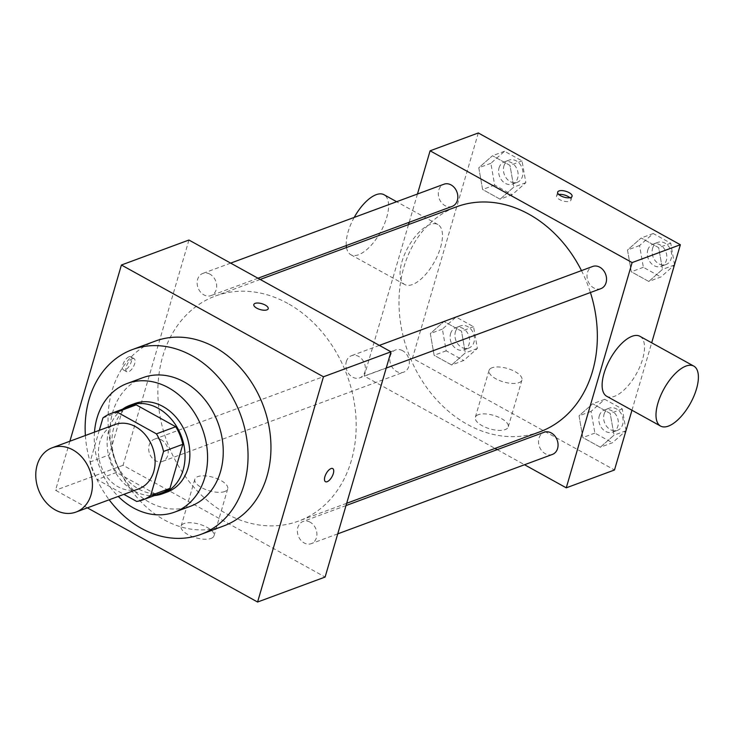 <?xml version="1.0" encoding="UTF-8"?>
<svg xmlns="http://www.w3.org/2000/svg" width="735" height="735" viewBox="0 0 735 735"><rect width="100%" height="100%" fill="white"/><g stroke="black" fill="none" stroke-linecap="round" stroke-linejoin="round"><path stroke-width="0.55" stroke-dasharray="3.67 2.76" d="M138.695 488.867A34.279 27.415 69.7 0 1 107.981 478.292A34.279 27.415 69.7 0 1 99.859 441.818A34.279 27.415 69.7 0 1 114.908 424.573M162.067 492.762A46.039 36.823 69.7 0 1 155.967 494.306L116.452 472.44L97.158 479.578L123.866 494.352M99.298 430.342L90.047 461.984A46.039 36.823 69.7 0 0 97.158 479.578M102.937 417.93L122.23 410.791L109.34 454.846L90.047 461.984M122.23 410.791A46.039 36.823 69.7 0 1 130.113 406.409M116.452 472.44A46.039 36.823 69.7 0 1 109.34 454.846M122.534 409.211A47.132 37.706 -110.3 0 0 110.728 462.664A47.132 37.706 -110.3 0 0 154.479 495.565M167.268 492A47.132 37.706 69.7 0 1 125.042 477.465A47.132 37.706 69.7 0 1 113.87 427.311A47.132 37.706 69.7 0 1 134.56 403.598M155.967 494.306L136.673 501.435M94.475 432.134A68.557 54.84 -110.3 0 0 118.261 496.428M142.801 377.698A68.557 54.84 -110.3 0 0 115.156 461.029A68.557 54.84 -110.3 0 0 190.374 506.296M85.379 435.497A98.554 78.829 -110.3 0 0 109.166 499.791M223.697 525.948A98.554 78.829 69.7 0 1 135.396 495.546A98.554 78.829 69.7 0 1 112.051 390.68A98.554 78.829 69.7 0 1 155.305 341.095M69.88 441.23L55.548 490.263L87.364 507.857M161.461 439.943A11.824 9.463 -110.3 0 0 154.332 439.208A11.824 9.463 -110.3 0 0 149.563 453.587A11.824 9.463 -110.3 0 0 162.536 461.396A11.824 9.463 -110.3 0 0 168.196 451.299A11.824 9.463 -110.3 0 0 161.461 439.943M209.944 274.155A11.824 9.463 -110.3 0 0 202.805 273.429A11.824 9.463 -110.3 0 0 198.037 287.798A11.824 9.463 -110.3 0 0 211.018 295.608A11.824 9.463 -110.3 0 0 216.669 285.52A11.824 9.463 -110.3 0 0 209.944 274.155M346.314 361.638A11.824 9.463 69.7 0 1 351.505 355.694A11.824 9.463 69.7 0 1 364.487 363.503A11.824 9.463 69.7 0 1 359.718 377.873A11.824 9.463 69.7 0 1 349.116 374.225A11.824 9.463 69.7 0 1 346.314 361.638M188.941 240.033L123.067 465.283L325.109 577.048M310.161 522.199A11.824 9.463 -110.3 0 0 303.031 521.473A11.824 9.463 -110.3 0 0 298.263 535.843A11.824 9.463 -110.3 0 0 311.236 543.652A11.824 9.463 -110.3 0 0 316.895 533.564A11.824 9.463 -110.3 0 0 310.161 522.199M287.762 303.426A119.97 95.973 -110.3 0 0 215.392 296.021A119.97 95.973 -110.3 0 0 167.01 441.845A119.97 95.973 -110.3 0 0 298.649 521.06A119.97 95.973 -110.3 0 0 356.016 418.674A119.97 95.973 -110.3 0 0 287.762 303.426M128.983 356.797A7.497 3.298 119 0 0 123.406 363.347A7.497 3.298 119 0 0 123.434 369.925A7.497 3.298 119 0 0 129.948 364.955A7.497 3.298 119 0 0 130.692 356.806A7.497 3.298 119 0 0 128.983 356.797M123.067 465.283L55.548 490.263M211.028 538.433A17.135 7.001 16.3 0 0 214.014 535.787A17.135 7.001 16.3 0 0 199.525 524.266A17.135 7.001 16.3 0 0 181.113 526.168A17.135 7.001 16.3 0 0 191.569 536.293A17.135 7.001 16.3 0 0 211.028 538.433M224.745 491.522A17.135 7.001 -163.7 0 1 205.285 489.381A17.135 7.001 -163.7 0 1 194.83 479.257A17.135 7.001 -163.7 0 1 213.242 477.355A17.135 7.001 -163.7 0 1 227.731 488.876A17.135 7.001 -163.7 0 1 224.745 491.522M253.823 304.52L253.814 304.529A7.497 3.059 16.3 0 0 253.814 304.529A7.497 3.059 16.3 0 0 260.153 309.573A7.497 3.059 16.3 0 0 268.211 308.737L268.211 308.737M132.383 358.671A7.497 3.298 -61 0 1 134.092 358.68A7.497 3.298 -61 0 1 133.347 366.838A7.497 3.298 -61 0 1 126.833 371.8A7.497 3.298 -61 0 1 126.806 365.221A7.497 3.298 -61 0 1 132.383 358.671M332.735 468.572L332.725 468.572A7.497 3.298 119 0 0 326.211 473.533A7.497 3.298 119 0 0 325.467 481.691L325.467 481.691M581.477 270.609A119.97 95.973 69.7 0 1 590.425 292.521M539.812 431.84A119.97 95.973 69.7 0 1 432.318 394.824A119.97 95.973 69.7 0 1 403.892 267.163A119.97 95.973 69.7 0 1 456.545 206.801M402.624 350.714A11.824 9.463 -110.3 0 0 395.485 349.989A11.824 9.463 -110.3 0 0 390.717 364.358A11.824 9.463 -110.3 0 0 403.69 372.167A11.824 9.463 -110.3 0 0 408.88 366.223A11.824 9.463 -110.3 0 0 402.624 350.714M600.872 288.653A11.824 9.463 69.7 0 1 590.279 285.005A11.824 9.463 69.7 0 1 587.476 272.419A11.824 9.463 69.7 0 1 592.667 266.474M452.172 206.388A11.824 9.463 69.7 0 1 441.579 202.741A11.824 9.463 69.7 0 1 438.777 190.154A11.824 9.463 69.7 0 1 443.968 184.209M552.389 454.432A11.824 9.463 69.7 0 1 541.796 450.785A11.824 9.463 69.7 0 1 538.994 438.198A11.824 9.463 69.7 0 1 544.185 432.253M417.462 194.012L409.193 222.292M408.522 224.57L364.229 376.054L495.013 448.414M497.218 449.627L524.533 464.74M600.33 447.229L614.019 435.175L610.206 413.447L592.713 403.763L579.024 415.817L582.837 437.555L600.33 447.229L614.019 435.175L610.206 413.447L592.713 403.763L579.024 415.817L582.837 437.555L600.33 447.229L612.384 442.773L625.944 430.829M500.103 199.185L513.793 187.131L509.989 165.403L492.487 155.719L478.797 167.773L482.61 189.511L500.103 199.185L513.793 187.131L509.989 165.403L492.487 155.719L478.797 167.773L482.61 189.511L500.103 199.185L512.166 194.729L525.856 182.675L522.043 160.937L504.55 151.263L490.861 163.317L494.664 185.045L512.166 194.729M631.962 410.24L651.688 342.804M478.32 132.971L412.454 358.211L614.497 469.987M648.803 281.45L662.492 269.396L658.689 247.667L641.186 237.984L627.497 250.038L631.31 271.775L648.803 281.45L662.492 269.396L658.689 247.667L641.186 237.984L627.497 250.038L631.31 271.775L648.803 281.45L660.866 276.994L674.418 265.05M451.63 364.964L465.319 352.91L461.506 331.182L444.013 321.498L430.324 333.552L434.128 355.29L451.63 364.964L465.319 352.91L461.506 331.182L444.013 321.498L430.324 333.552L434.128 355.29L451.63 364.964L463.684 360.508L477.373 348.454L473.57 326.717L456.067 317.042L442.378 329.096L446.191 350.825L463.684 360.508M412.454 358.211L364.229 376.054M478.301 414.678A17.135 7.001 16.3 0 0 475.325 417.315A17.135 7.001 16.3 0 0 489.804 428.845A17.135 7.001 16.3 0 0 508.225 426.943A17.135 7.001 16.3 0 0 497.77 416.818A17.135 7.001 16.3 0 0 478.301 414.678M639.909 336.29A34.279 15.077 -61 0 1 636.501 373.582A34.279 15.077 -61 0 1 606.715 396.275M440.568 247.373A34.279 15.077 119 0 0 437.867 224.515A34.279 15.077 119 0 0 408.081 247.217A34.279 15.077 119 0 0 404.682 284.509A34.279 15.077 119 0 0 440.568 247.373M346.507 247.511A34.279 15.077 119 0 0 350.806 254.705A34.279 15.077 119 0 0 386.693 217.569A34.279 15.077 119 0 0 383.992 194.711M354.206 217.413A34.279 15.077 119 0 0 346.268 245.573M492.018 367.766A17.135 7.001 16.3 0 0 489.041 370.403A17.135 7.001 16.3 0 0 503.53 381.934A17.135 7.001 16.3 0 0 521.942 380.032A17.135 7.001 16.3 0 0 511.486 369.907A17.135 7.001 16.3 0 0 492.018 367.766M569.827 197.706A7.497 3.059 -163.7 0 1 570.966 200.095A7.497 3.059 -163.7 0 1 562.909 200.931A7.497 3.059 -163.7 0 1 556.57 195.887A7.497 3.059 -163.7 0 1 557.874 194.729A7.497 3.059 -163.7 0 1 558.811 194.49M450.583 333.635A11.824 9.463 69.7 0 1 455.773 327.681A11.824 9.463 69.7 0 1 468.746 335.491A11.824 9.463 69.7 0 1 463.978 349.869A11.824 9.463 69.7 0 1 453.385 346.213A11.824 9.463 69.7 0 1 450.583 333.635M477.373 348.454L465.319 352.91M473.57 326.717L461.506 331.182M456.067 317.042L444.013 321.498M442.378 329.096L430.324 333.552M446.191 350.825L434.128 355.29M455.406 331.852A11.824 9.463 69.7 0 1 460.597 325.899A11.824 9.463 69.7 0 1 473.57 333.708A11.824 9.463 69.7 0 1 468.801 348.078A11.824 9.463 69.7 0 1 458.208 344.43A11.824 9.463 69.7 0 1 455.406 331.852M626.036 430.508L622.269 408.982L604.767 399.307L591.078 411.361L594.891 433.09L612.384 442.773M599.282 415.9A11.824 9.463 69.7 0 1 604.473 409.946A11.824 9.463 69.7 0 1 617.455 417.756A11.824 9.463 69.7 0 1 612.678 432.125A11.824 9.463 69.7 0 1 602.084 428.477A11.824 9.463 69.7 0 1 599.282 415.9M625.963 430.756L614.019 435.175M622.269 408.982L610.206 413.447M604.767 399.307L592.713 403.763M591.078 411.361L579.024 415.817M594.891 433.09L582.837 437.555M604.106 414.108A11.824 9.463 69.7 0 1 609.297 408.164A11.824 9.463 69.7 0 1 622.269 415.973A11.824 9.463 69.7 0 1 617.501 430.342A11.824 9.463 69.7 0 1 606.908 426.695A11.824 9.463 69.7 0 1 604.106 414.108M499.065 167.856A11.824 9.463 69.7 0 1 504.256 161.902A11.824 9.463 69.7 0 1 517.229 169.712A11.824 9.463 69.7 0 1 512.46 184.081A11.824 9.463 69.7 0 1 501.867 180.433A11.824 9.463 69.7 0 1 499.065 167.856M525.856 182.675L513.793 187.131M522.043 160.937L509.989 165.403M504.55 151.263L492.487 155.719M490.861 163.317L478.797 167.773M494.664 185.045L482.61 189.511M503.888 166.064A11.824 9.463 69.7 0 1 509.079 160.12A11.824 9.463 69.7 0 1 522.052 167.929A11.824 9.463 69.7 0 1 517.284 182.298A11.824 9.463 69.7 0 1 506.691 178.651A11.824 9.463 69.7 0 1 503.888 166.064M674.519 264.729L670.743 243.202L653.25 233.528L639.56 245.573L643.364 267.31L660.866 276.994M647.765 250.111A11.824 9.463 69.7 0 1 652.956 244.167A11.824 9.463 69.7 0 1 665.928 251.976A11.824 9.463 69.7 0 1 661.16 266.346A11.824 9.463 69.7 0 1 650.567 262.698A11.824 9.463 69.7 0 1 647.765 250.111M674.445 264.977L662.492 269.396M670.743 243.202L658.689 247.667M653.25 233.528L641.186 237.984M639.56 245.573L627.497 250.038M643.364 267.31L631.31 271.775M652.588 248.329A11.824 9.463 69.7 0 1 657.779 242.385A11.824 9.463 69.7 0 1 670.752 250.194A11.824 9.463 69.7 0 1 665.983 264.563A11.824 9.463 69.7 0 1 655.39 260.916A11.824 9.463 69.7 0 1 652.588 248.329M214.014 535.787L227.731 488.876M181.113 526.168L194.83 479.257M123.434 369.925L126.833 371.8M130.692 356.806L134.092 358.68M260.181 279.447L215.392 296.021M346.672 503.291L298.649 521.06M162.536 461.396L403.69 372.167M154.332 439.208L395.485 349.989M379.37 345.386L351.505 355.694M386.215 368.07L359.718 377.873M230.671 263.121L202.805 273.429M257.985 278.234L211.018 295.608M346.01 505.57L303.031 521.473M337.742 533.849L311.236 543.652M437.867 224.515L396.643 201.712M404.682 284.509L350.806 254.705M489.041 370.403L475.325 417.315M521.942 380.032L508.225 426.943M570.966 200.095L572.069 196.309M556.57 195.887L557.672 192.101M460.597 325.899L455.773 327.681M468.801 348.078L463.978 349.869M609.297 408.164L604.473 409.946M617.501 430.342L612.678 432.125M509.079 160.12L504.256 161.902M517.284 182.298L512.46 184.081M657.779 242.385L652.956 244.167M665.983 264.563L661.16 266.346"/><path stroke-width="1.1" d="M37.163 465.016A34.279 27.415 69.7 0 1 52.203 447.771A34.279 27.415 69.7 0 1 89.817 470.4A34.279 27.415 69.7 0 1 75.99 512.065A34.279 27.415 69.7 0 1 45.276 501.49A34.279 27.415 69.7 0 1 37.163 465.016M52.203 447.771L114.908 424.573A34.279 27.415 69.7 0 1 152.512 447.211A34.279 27.415 69.7 0 1 138.695 488.867L75.99 512.065M123.866 494.352L136.673 501.435A46.039 36.823 69.7 0 0 142.774 499.901A46.039 36.823 69.7 0 0 150.666 495.519L163.547 451.455A46.039 36.823 69.7 0 0 156.436 433.861L116.92 412.004A46.039 36.823 69.7 0 0 110.82 413.548A46.039 36.823 69.7 0 0 102.937 417.93L99.298 430.342M156.436 433.861L175.729 426.732L136.214 404.866L116.92 412.004M110.82 413.548L130.113 406.409A46.039 36.823 69.7 0 1 136.214 404.866M175.729 426.732A46.039 36.823 69.7 0 1 182.84 444.317L163.547 451.455M142.774 499.901L162.067 492.762A46.039 36.823 69.7 0 0 169.95 488.38L182.84 444.317M154.479 495.565A47.132 37.706 -110.3 0 0 162.444 493.791A47.132 37.706 -110.3 0 0 184.981 453.559A47.132 37.706 -110.3 0 0 158.163 408.292A47.132 37.706 -110.3 0 0 129.737 405.38A47.132 37.706 -110.3 0 0 122.534 409.211M129.737 405.38L134.56 403.598A47.132 37.706 69.7 0 1 162.986 406.501A47.132 37.706 69.7 0 1 189.805 451.777A47.132 37.706 69.7 0 1 167.268 492L162.444 493.791M169.95 488.38L150.666 495.519M118.261 496.428A68.557 54.84 -110.3 0 0 174.7 512.093A68.557 54.84 -110.3 0 0 207.481 453.587A68.557 54.84 -110.3 0 0 168.48 387.731A68.557 54.84 -110.3 0 0 127.127 383.505A68.557 54.84 -110.3 0 0 94.475 432.134M174.7 512.093L190.374 506.296A68.557 54.84 -110.3 0 0 223.155 447.79A68.557 54.84 -110.3 0 0 184.154 381.934A68.557 54.84 -110.3 0 0 142.801 377.698L127.127 383.505M109.166 499.791A98.554 78.829 -110.3 0 0 200.784 534.428A98.554 78.829 -110.3 0 0 247.906 450.325A98.554 78.829 -110.3 0 0 191.835 355.657A98.554 78.829 -110.3 0 0 132.392 349.575A98.554 78.829 -110.3 0 0 85.379 435.497M132.392 349.575L155.305 341.095A98.554 78.829 69.7 0 1 214.749 347.177A98.554 78.829 69.7 0 1 270.82 441.845A98.554 78.829 69.7 0 1 223.697 525.948L200.784 534.428M87.364 507.857L257.581 602.029L323.455 376.789L121.413 265.013L69.88 441.23M268.211 308.737A7.497 3.059 16.3 0 0 265.234 305.071A7.497 3.059 -163.7 0 1 268.211 308.728A7.497 3.059 -163.7 0 1 260.153 309.564A7.497 3.059 -163.7 0 1 253.823 304.52A7.497 3.059 -163.7 0 1 265.234 305.062A7.497 3.059 16.3 0 0 253.823 304.52M257.581 602.029L325.109 577.048L390.974 351.808L188.941 240.033L121.413 265.013M390.974 351.808L323.455 376.789M325.467 481.691A7.497 3.298 119 0 0 327.176 481.701A7.497 3.298 -61 0 1 325.476 481.691A7.497 3.298 -61 0 1 326.221 473.533A7.497 3.298 -61 0 1 332.735 468.572A7.497 3.298 -61 0 1 332.753 475.15A7.497 3.298 -61 0 1 327.185 481.701A7.497 3.298 119 0 0 332.753 475.15A7.497 3.298 119 0 0 332.725 468.572M260.181 279.447L456.545 206.801A119.97 95.973 69.7 0 1 528.915 214.207A119.97 95.973 69.7 0 1 581.477 270.609M590.425 292.521A119.97 95.973 69.7 0 1 539.812 431.84L346.672 503.291M379.37 345.386L592.667 266.474A11.824 9.463 69.7 0 1 605.64 274.284A11.824 9.463 69.7 0 1 600.872 288.653L386.215 368.07M230.671 263.121L443.968 184.209A11.824 9.463 69.7 0 1 451.097 184.935A11.824 9.463 69.7 0 1 457.822 196.3A11.824 9.463 69.7 0 1 452.172 206.388L257.985 278.234M346.01 505.57L544.185 432.253A11.824 9.463 69.7 0 1 551.323 432.979A11.824 9.463 69.7 0 1 558.049 444.344A11.824 9.463 69.7 0 1 552.389 454.432L337.742 533.849M524.533 464.74L566.262 487.829L632.128 262.579L430.094 150.813L417.462 194.012M409.193 222.292L408.522 224.57M495.013 448.414L497.218 449.627M651.688 342.804L680.362 244.737L632.128 262.579M680.362 244.737L478.32 132.971L430.094 150.813M558.977 190.944A7.497 3.059 -163.7 0 1 567.493 191.881A7.497 3.059 -163.7 0 1 572.069 196.309A7.497 3.059 -163.7 0 1 564.011 197.145A7.497 3.059 -163.7 0 1 557.672 192.101A7.497 3.059 -163.7 0 1 558.977 190.944M566.262 487.829L614.497 469.987L631.962 410.24M660.6 426.079L606.715 396.275A34.279 15.077 -61 0 1 604.023 373.426A34.279 15.077 -61 0 1 639.909 336.29L693.785 366.094A34.279 15.077 -61 0 1 690.376 403.386A34.279 15.077 -61 0 1 660.6 426.079A34.279 15.077 -61 0 1 657.899 403.23A34.279 15.077 -61 0 1 693.785 366.094M396.643 201.712L383.992 194.711A34.279 15.077 119 0 0 354.206 217.413M346.268 245.573A34.279 15.077 119 0 0 346.507 247.511M558.811 194.49A7.497 3.059 -163.7 0 1 569.827 197.706"/></g></svg>
